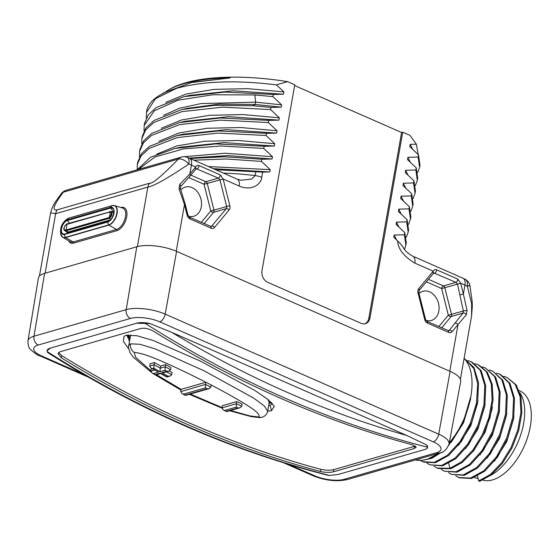 <?xml version="1.0" encoding="UTF-8"?>
<svg xmlns="http://www.w3.org/2000/svg" width="559" height="559" viewBox="0 0 559 559"><rect width="100%" height="100%" fill="white"/><g stroke="black" fill="none" stroke-linecap="round" stroke-linejoin="round"><path stroke-width="0.84" d="M27.95 340.878L38.417 278.096A28.691 9.908 10 0 1 44.58 273.351L136.801 246.764A28.691 9.908 10 0 1 176.595 251.354L450.128 371.372A28.691 9.908 10 0 1 460.686 381.483L449.052 444.07A28.097 9.706 -170 0 0 438.71 434.161L165.178 314.144A28.097 9.706 -170 0 0 126.208 309.644L33.987 336.232A28.097 9.706 -170 0 0 27.95 340.878C27.978 345.252 28.782 348.04 30.361 349.256C34.504 353.148 37.656 355.342 39.815 355.838L88.511 377.206M396.583 239.937L394.221 235.046L393.815 237.365L397.61 240.901C398.057 248.993 403.787 256.392 414.813 263.1A9.349 5.059 113.7 0 0 412.801 256.204L462.95 278.207A9.349 5.059 113.7 0 1 464.955 285.104L463.383 294.013L467.051 310.413L466.29 314.731L452.147 331.599A4.675 3.585 -106.1 0 1 448.646 332.388L427.453 323.095A4.675 3.585 -106.1 0 1 424.721 319.566L418.013 292.895A4.675 3.585 -106.1 0 1 418.775 288.577L433.246 271.192C434.343 269.634 435.44 269.165 436.544 269.773L457.737 279.074L460.672 283.224L464.955 285.104A28.041 9.685 10 0 1 467.31 286.222A9.349 5.842 -62.9 0 0 465.025 279.193A9.349 9.349 0 0 1 469.902 285.565L472.138 301.287L472.313 306.367L471.572 315.989L471.621 303.67L467.31 286.222C470.594 285.46 470.741 285.363 467.757 285.928M394.221 235.046L404.423 234.794L404.8 232.635L396.1 224.404L396.506 222.084L406.707 221.839L407.085 219.68L398.385 211.449L398.791 209.129L408.992 208.884L409.37 206.725L400.67 198.487L401.076 196.167L411.277 195.923L411.655 193.763L402.955 185.532L403.36 183.212L413.562 182.968L413.939 180.809L405.24 172.577L405.645 170.257L415.847 170.013L416.224 167.854L407.525 159.615L407.93 157.296L418.132 157.051L418.509 154.892L409.81 146.661L410.215 144.341L416.357 144.229L409.922 135.32L402.739 132.169L369.988 317.889L368.835 318.225L401.586 132.504L294.628 85.569M166.002 91.55A131.316 45.342 10 0 1 167.77 90.418L169.251 89.531A129.912 44.86 10 0 1 287.585 81.642L294.768 84.793L262.017 270.514A9.349 7.169 73.9 0 0 267.691 282.316L361.268 323.375A9.349 7.169 73.9 0 0 365.383 323.717A9.349 7.169 73.9 0 0 369.988 317.889M287.585 81.642L276.439 84.877L283.888 91.9L283.483 94.219L273.281 94.464L224.963 92.067L184.121 96.623L156.352 107.454L148.31 114.847L144.557 123.28L144.173 125.44L154.305 110.794L177.993 100.215L212.741 94.764L254.841 94.953L272.904 96.623L273.281 94.464M272.904 96.623L281.603 104.854L281.198 107.174L270.996 107.419L252.934 105.749L214.565 105.337L181.913 109.564L154.088 120.395L146.032 127.794L142.272 136.235L141.888 138.394L145.689 129.912L153.823 122.477L181.934 111.632L222.608 107.174L270.619 109.578L270.996 107.419M270.619 109.578L279.318 117.816L278.913 120.129L268.711 120.381L220.393 117.984L179.551 122.54L151.782 133.37L143.74 140.763L139.988 149.197L139.603 151.356L143.404 142.866L151.538 135.432L179.649 124.594L220.323 120.136L268.334 122.54L268.711 120.381M268.334 122.54L277.033 130.771L276.628 133.091L266.426 133.335L218.108 130.939L177.266 135.495L149.498 146.325L141.455 153.718L137.703 162.152L137.318 164.311L141.12 155.828L149.253 148.394L177.364 137.549L218.038 133.091L266.049 135.495L266.426 133.335M266.049 135.495L274.748 143.726L274.343 146.046L264.141 146.29L215.823 143.894L174.981 148.456L150.525 157.24L137.221 169.789M138.339 169.468L154.927 156.974L183.436 148.897L220.98 145.976L263.764 148.449L264.141 146.29M263.764 148.449L272.464 156.688L272.058 159.008L261.857 159.252L224.138 156.786L190.06 158.477M193.917 160.174L226.192 158.987L261.479 161.411L261.857 159.252M261.479 161.411L270.179 169.643L269.773 171.962L262.66 172.102L215.725 169.74M189.41 158.197L187.237 157.31A9.349 4.206 110.7 0 1 188.837 164.039A28.041 9.685 10 0 1 191.423 165.094A9.349 5.059 113.7 0 0 189.41 158.197L237.198 179.159A9.349 5.059 113.7 0 1 239.21 186.056C252.032 191.478 261.409 183.939 261.738 177.329L262.66 172.102M195.629 169.146L195.706 166.973L189.85 173.989L191.423 165.094L195.706 166.973C196.796 165.415 197.893 164.94 198.997 165.555L220.19 174.855L223.132 179.006L229.847 205.684A4.675 3.585 -106.1 0 1 229.085 210.002L214.6 227.38A4.675 3.585 -106.1 0 1 211.106 228.17L189.913 218.869A4.675 3.585 -106.1 0 1 187.174 215.341L184.463 204.566L178.985 188.676L179.746 184.358L189.85 173.989A2.334 1.328 39.8 0 1 190.207 175.903L196.251 168.692L218.324 178.125L219.939 179.816L226.654 206.495A2.334 1.789 -106.1 0 1 226.276 208.654L211.791 226.032A2.334 1.789 -106.1 0 1 211.071 226.507L189.41 217.144L187.999 215.187L185.288 204.412L180.382 188.509L180.648 186.615L190.207 175.903M187.237 157.31A9.349 9.349 0 0 0 181.347 157.072A9.349 7.169 73.9 0 0 178.461 159.001C181.801 158.588 185.253 160.265 188.837 164.039C167.784 178.251 154.123 185.937 147.862 187.104L55.641 213.685L50.59 212.818C52.162 207.522 54.027 203.49 56.18 200.737L61.483 193.449L63.342 192.184L178.461 159.001C161.81 176.071 152.181 184.142 149.588 183.205L57.367 209.793C54.509 210.394 49.66 210.303 63.342 192.184A9.349 7.169 73.9 0 1 66.228 190.256A9.349 9.349 0 0 0 61.483 193.449M237.198 179.159L241.153 180.215L251.774 179.069L255.121 175.603L255.798 171.788M269.773 171.962L213.272 168.664M270.179 169.643L208.486 166.561M272.058 159.008L228.03 155.584L189.131 158.071M272.464 156.688L225.025 153.243L184.037 156.709M178.642 157.855L167.26 161.132M274.343 146.046L224.026 142.615L180.515 147.213M274.748 143.726L238.4 140.491L204.901 141.217L176.923 145.899L156.688 154.207M137.186 169.803L137.318 164.311M276.628 133.091L226.311 129.66L182.793 134.258M277.033 130.771L240.684 127.529L207.186 128.263L179.208 132.937L158.973 141.252M139.477 156.897L139.603 151.356M278.913 120.129L228.596 116.705L185.078 121.303M279.318 117.816L242.969 114.574L209.471 115.301L181.493 119.982L161.258 128.29M141.762 143.942L141.888 138.394M281.198 107.174L255.218 104.477L219.128 104.114L187.216 108.376M281.603 104.854L255.631 102.157L201.065 103.562L179.565 108.25L163.542 115.336M144.047 130.981L144.173 125.44M283.483 94.219L233.166 90.789L189.648 95.386M283.888 91.9L247.539 88.657L214.041 89.384L186.063 94.066L165.827 102.374M146.325 118.026L146.458 112.478L155.514 98.663L176.567 88.343C202.854 81.069 236.15 79.916 276.439 84.877M146.458 112.485L146.682 111.213A139.261 48.088 10 0 1 159.378 95.484A139.261 48.088 10 0 1 176.567 88.343M167.77 90.418A131.316 45.342 10 0 1 230.161 77.932L191.471 82.529L163.892 92.759L159.378 95.484M230.161 77.932L192.75 82.243M402.739 132.169L401.586 132.504M416.357 144.229L418.216 154.605M412.577 149.232L410.215 144.341M418.132 157.051L419.606 167.323L419.991 165.164L418.509 154.892M419.606 167.323L417.678 172.549M410.292 162.194L407.93 157.296M415.847 170.013L417.321 180.284L417.706 178.125L416.224 167.854M417.321 180.284L415.393 185.511M408.007 175.149L405.645 170.257M413.562 182.968L415.037 193.239L415.421 191.08L413.939 180.809M415.037 193.239L413.108 198.466M405.722 188.103L403.36 183.212M411.277 195.923L412.752 206.194L413.136 204.035L411.655 193.763M412.752 206.194L410.823 211.421M403.437 201.065L401.076 196.167M408.992 208.884L410.467 219.156L410.851 216.997L409.37 206.725M410.467 219.156L408.538 224.383M401.152 214.02L398.791 209.129M406.707 221.839L408.182 232.111L408.566 229.952L407.085 219.68M408.182 232.111L406.253 237.337M398.867 226.975L396.506 222.084M404.423 234.794L405.897 245.073L406.281 242.906L404.8 232.635M405.897 245.073L404.471 249.363M397.61 240.901C401.488 244.856 403.409 247.183 403.374 247.875M433.798 272.918L455.864 282.344L457.486 284.035L463.362 310.951L462.985 313.11L449.338 330.25A2.334 1.789 -106.1 0 1 448.611 330.732L426.957 321.369L425.546 319.413L418.838 292.741L419.131 290.484L433.784 272.925M467.051 310.413L463.362 310.951L451.511 314.368A2.334 1.789 -106.1 0 1 451.127 316.527L441.708 327.84M466.29 314.731A2.334 1.607 -144.9 0 0 462.985 313.11L451.127 316.527A2.334 1.328 -140.2 0 1 448.318 315.178L451.511 314.368L444.803 287.696L441.61 288.507A2.334 1.265 113.7 0 1 443.434 285.928A2.334 1.789 -106.1 0 1 444.803 287.696L460.672 283.224L463.383 294.013L460.197 294.824M419.047 293.559A15.191 11.648 -106.1 0 1 422.925 291.288A15.191 11.648 -106.1 0 1 429.612 291.847A15.191 11.648 -106.1 0 1 439.06 306.877A15.191 11.648 -106.1 0 1 431.338 320.475A15.191 11.648 -106.1 0 1 425.951 320.398M464.089 358.41A57.011 30.843 113.7 0 1 470.832 396.631A57.011 30.843 113.7 0 1 449.261 442.931M438.263 453.342A57.011 30.843 113.7 0 1 415.505 459.903M470.727 397.407L470.399 399.895L463.551 422.723L451.246 442.267M477.924 400.565L477.596 403.053L470.748 425.881L458.443 445.425M485.121 403.724L484.793 406.211L477.952 429.039L465.64 448.584M434.161 466.318L437.152 468.058L449.911 468.309L461.461 461.909L472.676 450.344L482.235 434.923L488.999 417.391L492.144 399.734L491.263 383.949L486.428 371.833L478.127 364.741L474.898 363.685M426.964 463.159L429.871 464.864L441.652 465.458L454.984 458.17L467.764 444.077L477.966 425.308L483.961 404.702L484.772 385.361L480.209 370.226L470.888 361.568L467.694 360.534M419.76 460.001L422.667 461.706L434.238 462.356L447.34 455.375L459.973 441.757L470.203 423.498L476.457 403.256L477.742 383.991L473.801 368.535L465.158 359.13M428.138 458.89L438.941 453.146M449.205 443.21L454.677 435.838M437.152 468.058L438.081 468.463L450.847 468.721L462.398 462.321L473.613 450.757L483.172 435.335L489.936 417.804L493.08 400.139L492.199 384.361L487.357 372.238L479.063 365.153M429.871 464.857L442.588 465.871L455.92 458.583L468.694 444.489L478.895 425.72L484.898 405.114L485.708 385.773L481.138 370.638L471.824 361.98M423.603 462.111L435.384 462.712L448.716 455.424L461.489 441.337L471.698 422.576L477.693 401.963L478.511 382.629L473.948 367.487L464.634 358.822M422.373 460.274L431.639 458.373L441.442 452.329M448.751 445.244L463.076 422.702L470.888 396.331M492.318 406.882L491.99 409.37L485.149 432.198L472.837 451.742M499.522 410.04L499.194 412.528L492.346 435.356L480.034 454.9M506.72 413.199L506.391 415.686L499.543 438.515L487.238 458.059M513.917 416.357L513.588 418.845L506.74 441.673L494.435 461.217M477.477 476.072L478.707 480.943L490.25 474.542L501.465 462.985L511.024 447.57L517.788 430.046L520.932 412.388L520.066 396.611L515.23 384.48L506.943 377.388L503.687 376.319M455.753 475.793L458.736 477.526L470.51 478.078L483.821 470.769L496.567 456.696L506.754 437.956L512.75 417.384L513.574 398.078L509.046 382.936L499.774 374.237L496.49 373.16M448.556 472.634L451.532 474.367L463.313 474.919L476.624 467.603L489.384 453.524L499.564 434.776L505.553 414.198L506.377 394.885L501.828 379.75L492.549 371.071L489.293 370.002M441.358 469.476L444.321 471.202L456.095 471.761L469.406 464.466L482.165 450.386L492.353 431.653L498.349 411.068L499.18 391.754L494.645 376.612L485.366 367.92L482.096 366.844M478.707 480.943L479.636 481.355L491.186 474.954L502.401 463.397L511.96 447.983L518.717 430.451L521.868 412.801L521.002 397.016L516.167 384.892L506.943 377.388M459.351 477.798L471.447 478.483L484.751 471.181L497.503 457.101L507.684 438.368L513.679 417.797L514.511 398.483L509.976 383.348L500.703 374.649M451.532 474.367L464.249 475.325L477.561 468.016L490.313 453.929L500.494 435.188L506.489 414.61L507.306 395.297L502.765 380.162L492.542 371.071M444.321 471.202L457.031 472.173L470.343 464.871L483.102 450.799L493.283 432.058L499.285 411.48L500.116 392.166L495.574 377.025L485.366 367.92M474.325 477.526A49.304 26.671 -66.3 0 0 478.057 478.357M490.648 475.374A49.304 26.671 -66.3 0 0 523.664 423.268A49.304 26.671 -66.3 0 0 519.905 392.767M519.115 390.559L519.891 390.895A48.367 26.168 -66.3 0 1 527.969 436.167A48.367 26.168 -66.3 0 1 492.577 479.895A48.367 26.168 113.7 0 1 482.836 480.132M47.704 352.596C138.017 409.712 231.237 450.561 327.357 475.15L329.51 475.436L338.111 474.493L424.567 449.569C426.72 448.933 427.698 448.143 427.495 447.193L426.51 444.894A14.017 4.842 10 0 1 427.572 447.263L427.523 447.57M426.51 444.894L406.7 435.447L171.788 332.374A1247.744 956.875 73.9 0 0 406.7 435.447M149.896 323.528L136.634 323.235A14.017 4.842 10 0 1 149.896 323.528L171.788 332.374M136.634 323.235L50.177 348.159L47.103 350.821L47.075 351.52L48.235 352.834M47.152 350.619A14.017 4.842 10 0 1 47.173 350.465A14.017 4.842 10 0 1 50.177 348.159M427.516 447.619L427.495 447.193A1252.419 960.46 73.9 0 1 145.06 323.277M333.569 471.775C329.663 472.676 325.275 472.579 320.398 471.482A1252.419 960.46 -106.1 0 1 61.259 357.781L57.989 353.519L60.037 351.758L140.728 328.496C144.606 327.749 148.855 328.65 153.473 331.201A1252.419 960.46 -106.1 0 0 412.612 444.894L416.231 447.2L414.261 448.514L333.569 471.775L333.954 469.588L415.463 446.047M320.398 471.482L320.782 469.301C325.652 470.399 330.048 470.496 333.954 469.588M320.782 469.301A1250.078 958.664 -106.1 0 1 61.644 355.601L58.548 352.533M128.521 348.669L123.371 341.263L124 336.364L126.048 335.33L136.822 335.7L153.145 340.466L200.178 360.988L254.659 390.322L268.131 399.58L274.294 406.267L271.562 410.669L267.656 411.249M272.485 403.619L270.109 405.38L268.641 405.687M129.318 341.004L126.879 335.134M269.012 403.563L271.695 402.766M127.508 335.03L129.674 338.992M128.549 334.932L129.856 337.957M269.138 402.857L270.982 402.061M269.214 402.361L267.754 399.28M130.701 334.911L128.388 347.544L130.212 352.981L133.664 357.522L151.112 372.154M230.511 410.53L250.243 415.987L259.166 417.014A7.008 5.373 73.9 0 0 262.22 417.259C265.211 416.148 267.027 414.135 267.663 411.207L264.33 405.967L253.653 398.092L204.335 370.938L155.514 349.012L140.03 344.274L130.506 343.841L128.507 345.609M210.855 387.135L209.129 388.645L185.476 395.43L182.129 393.697L180.746 391.656L205.523 384.382A1264.102 969.418 73.9 0 0 210.855 387.135A2.334 1.789 73.9 0 0 210.876 387.017L211.239 384.976L205.908 382.223C149.707 353.987 140.777 353.225 134.097 352.345L135.725 357.362L150.902 370.799M156.534 374.74L181.151 389.357L180.746 391.656M190.374 394.053L221.972 407.56M209.129 388.645L207.151 388.75L185.274 395.059A1266.435 971.214 -106.1 0 1 183.499 394.137L205.37 387.834A1266.435 971.214 73.9 0 0 207.151 388.75M185.476 395.43L185.274 395.059M205.523 384.382L205.908 382.223L181.151 389.357M205.502 384.522L205.37 387.834M182.129 393.697L183.499 394.137M149.735 366.152L154.088 364.678A1264.102 969.418 73.9 0 0 160.251 368.22L165.289 366.767A1264.102 969.418 73.9 0 0 170.572 369.758A2.334 1.789 73.9 0 0 170.614 369.555L170.963 367.591A1261.761 967.629 -106.1 0 1 165.674 364.594L160.629 366.047A1261.761 967.629 -106.1 0 1 154.473 362.511L150.147 363.755L149.735 366.152L150.986 368.088L152.397 368.591L153.844 368.178A1266.435 971.214 73.9 0 0 160.014 371.707L165.059 370.254A1266.435 971.214 73.9 0 0 166.827 371.26L161.782 372.713A1266.435 971.214 73.9 0 0 167.973 376.179L166.526 376.591A1266.435 971.214 -106.1 0 1 160.342 373.126L155.297 374.579A1266.435 971.214 -106.1 0 1 153.529 373.58L158.574 372.126A1266.435 971.214 -106.1 0 1 152.397 368.591M166.631 371.826A1264.102 969.418 73.9 0 0 171.711 374.656A2.334 1.789 73.9 0 0 171.746 374.474L172.095 372.497A1261.761 967.629 -106.1 0 1 169.398 370.994M151.852 368.584L151.265 368.751L150.853 371.134L152.125 373.084L153.529 373.58M259.166 417.014C258.593 414.142 263.212 412.654 211.239 384.976M221.909 407.916L236.331 403.71A1264.102 969.418 73.9 0 0 241.705 406.225A2.334 1.789 73.9 0 0 241.712 406.183L242.082 404.066A1261.761 967.629 -106.1 0 1 236.709 401.551L222.3 405.708L221.909 407.916L223.404 410.054L224.732 410.432L236.254 407.113A1266.435 971.214 73.9 0 0 238.05 407.951L226.521 411.27A1266.435 971.214 -106.1 0 1 224.732 410.432M236.331 403.71L236.709 401.551M241.705 406.225L239.916 407.818L238.05 407.951M236.317 403.766L236.254 407.113M239.916 407.818L226.793 411.606L226.521 411.27M160.251 368.22L160.629 366.047M165.289 366.767L165.674 364.594M170.572 369.758L168.909 371.169L166.827 371.26M165.247 366.984L165.059 370.254M168.909 371.169L163.864 372.622L161.782 372.713M171.711 374.656L170.034 376.088L167.973 376.179M170.034 376.088L166.834 377.011L166.526 376.591M160.65 373.552L160.342 373.126M160.601 373.566L155.612 375.005L155.297 374.579M150.986 368.088L158.574 372.126M154.088 364.678L154.473 362.511M154.039 364.908L153.844 368.178M160.202 368.437L160.014 371.707M364.796 323.85A9.349 7.169 73.9 0 0 368.835 318.225M178.985 188.676A2.334 0.363 -20.3 0 1 180.382 188.502M179.746 184.358A2.334 1.013 43.6 0 1 180.662 186.594M180.906 189.955A15.191 11.648 -106.1 0 1 185.385 187.069A15.191 11.648 -106.1 0 1 192.065 187.621A15.191 11.648 -106.1 0 1 201.513 202.651A15.191 11.648 -106.1 0 1 193.798 216.256A15.191 11.648 -106.1 0 1 188.404 216.172M188.795 177.58L204.07 184.281A2.334 1.265 113.7 0 1 205.894 181.71A2.334 1.789 -106.1 0 1 207.263 183.471L213.978 210.149A2.334 1.789 -106.1 0 1 213.594 212.308L204.168 223.621M229.847 205.684L210.785 210.96L204.07 184.281L223.132 179.006L239.21 186.056M201.289 222.356L210.785 210.96A2.334 1.328 -140.2 0 0 213.594 212.308L226.276 208.654A2.334 1.328 -140.2 0 1 229.085 210.002M455.187 323.221A2.334 1.328 -140.2 0 1 457.996 324.569L449.771 371.218M414.813 263.1L433.246 271.192L433.176 273.372M185.288 204.412L184.463 204.566L176.239 251.201M137.374 246.61L147.862 187.104A9.349 7.169 -106.1 0 1 149.588 183.205M57.367 209.793A9.349 7.169 -106.1 0 0 55.648 213.685L45.153 273.183M68.568 240.768A12.522 6.778 -66.3 0 0 73.711 243.095L116.936 230.636A12.522 6.778 -66.3 0 0 126.704 216.836A12.522 6.778 -66.3 0 0 121.017 207.487L120.912 207.515M223.397 173.101A139.261 48.088 10 0 1 255.121 175.603A9.349 3.228 10 0 1 261.738 177.329M254.841 94.953L255.631 102.157L255.218 104.477L252.934 105.749M436.544 269.773A2.334 1.265 113.7 0 1 434.678 273.051L433.33 273.435M457.737 279.074A2.334 1.265 113.7 0 1 455.864 282.344L443.434 285.928L428.411 279.339M452.147 331.599A2.334 1.328 -140.2 0 0 449.338 330.25L448.045 330.621M448.646 332.388A2.334 1.265 -66.3 0 0 448.143 330.669M427.453 323.095A2.334 1.265 -66.3 0 0 426.957 321.369M424.721 319.566L425.546 319.413M418.013 292.895L418.838 292.741M418.775 288.577A2.334 1.328 39.8 0 1 419.131 290.484M426.356 281.806L441.61 288.507L448.318 315.178L438.822 326.582M448.688 463.439L449.911 468.309L450.847 468.721M288.675 464.354L315.024 475.912A21.088 7.281 -170 0 0 344.274 479.294A7.008 5.373 73.9 0 0 347.356 479.545L439.577 452.965C443.35 452.734 446.508 449.771 449.052 444.07M344.274 479.294L436.495 452.706A7.008 5.373 73.9 0 0 439.577 452.965M436.495 452.706A21.088 7.281 -170 0 0 433.253 441.827L159.72 321.816A21.088 7.281 -170 0 0 130.471 318.434L38.25 345.022A21.088 7.281 -170 0 0 41.492 355.901L83.605 374.376M38.25 345.022A7.008 5.373 -106.1 0 1 33.987 336.232L44.58 273.351M41.492 355.901A7.008 3.794 113.7 0 1 39.815 355.838M315.024 475.912A7.008 3.794 113.7 0 1 313.347 475.856C325.331 480.621 336.665 481.858 347.356 479.545M130.471 318.434A7.008 5.373 -106.1 0 1 126.208 309.644L136.801 246.764M159.72 321.816A7.008 3.794 -66.3 0 0 165.178 314.144L176.595 251.354M433.253 441.827A7.008 3.794 -66.3 0 0 438.71 434.161L450.128 371.372M329.51 475.436A1252.419 960.46 -106.1 0 1 47.075 351.52M414.261 448.514L414.645 446.327M61.259 357.781L61.644 355.601M271.562 410.669L270.109 405.38M134.097 352.345A7.008 5.373 -106.1 0 1 130.506 343.841M262.22 417.259L259.837 417.608L250.998 416.574L229.651 410.781M150.853 371.134L154.473 370.086M198.997 165.555A2.334 1.265 113.7 0 1 197.131 168.825L195.783 169.216M220.19 174.855A2.334 1.265 113.7 0 1 218.324 178.125L205.894 181.71L190.864 175.114M214.6 227.38A2.334 1.328 -140.2 0 0 211.791 226.032L210.505 226.402M211.106 228.17A2.334 1.265 -66.3 0 0 210.603 226.444M189.913 218.869A2.334 1.265 -66.3 0 0 189.41 217.144M187.174 215.341L187.999 215.187M73.711 243.095A0.936 0.72 73.9 0 0 73.215 241.956L116.447 229.49A11.592 6.275 -66.3 0 0 125.034 218.646A11.592 6.275 -66.3 0 0 122.596 208.011L114.427 205.586A10.537 5.702 -66.3 0 0 113.065 205.474M116.936 230.636A0.936 0.72 73.9 0 0 116.447 229.49L108.837 225.102A10.537 5.702 -66.3 0 0 116.649 215.243A10.537 5.702 -66.3 0 0 114.427 205.586L112.107 205.628L68.876 218.087A0.468 0.356 -106.1 0 1 68.932 218.08M61.749 236.373A10.537 5.702 -66.3 0 0 62.755 237.296L70.071 241.663A11.592 6.275 -66.3 0 0 73.215 241.956L65.613 237.561L108.837 225.102A0.468 0.356 73.9 0 1 108.663 224.914A5.611 4.297 -106.1 0 1 107.775 221.993A7.882 4.262 -66.3 0 0 113.924 213.307A7.882 4.262 -66.3 0 0 110.347 207.424L67.122 219.883A7.882 4.262 -66.3 0 0 60.973 228.575A7.882 4.262 -66.3 0 0 64.551 234.459L107.775 221.993A0.468 0.363 -106.1 0 1 108.111 221.553M60.791 234.452A10.425 5.639 -66.3 0 0 65.431 237.372A5.611 4.297 -106.1 0 1 64.551 234.459A0.468 0.363 -106.1 0 1 64.788 234.025L108.013 221.56C112.079 221.357 115.783 209.352 112.89 208.584A7.288 3.941 -66.3 0 0 110.486 208.074A0.468 0.363 73.9 0 1 110.347 207.424A5.611 4.297 73.9 0 1 112.059 205.642L68.834 218.108A10.425 5.639 -66.3 0 0 67.772 218.534C62.07 222.356 59.743 227.66 60.791 234.452L62.755 237.296A10.537 5.702 -66.3 0 0 65.613 237.561A0.468 0.356 73.9 0 1 65.431 237.372L108.663 224.914A10.425 5.639 -66.3 0 0 116.789 213.426A10.425 5.639 -66.3 0 0 112.059 205.642A0.468 0.356 -106.1 0 1 112.107 205.628M113.868 211.966A4.507 2.439 -66.3 0 0 113.184 212.036A8.413 6.449 -106.1 0 0 110.486 208.074L67.262 220.539A0.468 0.363 73.9 0 1 67.122 219.883A5.611 4.297 73.9 0 1 68.834 218.108A0.468 0.356 -106.1 0 1 68.876 218.087L67.772 218.534M69.365 223.202A8.413 6.449 -106.1 0 0 67.262 220.539A7.288 3.941 -66.3 0 0 61.735 227.813A7.288 3.941 -66.3 0 0 63.922 234.13L64.788 234.025A0.468 0.363 -106.1 0 1 64.886 234.011L107.929 221.602M63.922 234.13A7.288 3.941 -66.3 0 0 64.711 234.06M68.212 233.033A8.413 6.449 73.9 0 0 68.491 232.817L108.942 221.161M66.479 231.538A4.507 2.439 -66.3 0 0 68.491 232.817A0.468 0.363 73.9 0 0 68.331 231.992L110.591 219.806M113.191 212.434A0.468 0.363 -106.1 0 0 113.184 212.036L112.632 212.189M113.812 212.727A3.738 2.019 -66.3 0 0 113.666 212.651L111.122 211.533A3.738 2.019 -66.3 0 0 110.228 211.498A0.468 0.363 73.9 0 0 109.795 211.98L66.563 224.445A3.061 1.656 -66.3 0 0 64.18 227.82A3.061 1.656 -66.3 0 0 65.571 230.105L108.795 217.64A3.061 1.656 -66.3 0 0 111.185 214.265A3.061 1.656 -66.3 0 0 109.795 211.98A7.008 5.373 -106.1 0 1 109.837 215.047A7.008 5.373 73.9 0 1 108.795 217.64A0.468 0.363 -106.1 0 0 109.012 218.408A3.738 2.019 -66.3 0 0 111.744 215.033A3.738 2.019 -66.3 0 0 111.122 211.533L66.794 223.942A0.468 0.363 73.9 0 0 66.563 224.445A7.008 5.373 -106.1 0 1 66.612 227.513A7.008 5.373 73.9 0 1 65.571 230.105A0.468 0.363 -106.1 0 0 65.78 230.874L109.012 218.408L111.031 219.296M64.893 230.839L67.436 231.957A3.738 2.019 -66.3 0 0 68.331 231.992L65.78 230.874A3.738 2.019 -66.3 0 1 64.893 230.839C62.999 229.4 63.635 227.101 66.794 223.942A0.468 0.363 73.9 0 1 67.003 223.963M471.572 315.989L460.413 379.275M50.59 212.825L39.43 276.104M181.465 147.003L176.155 148.198M183.75 134.041L178.44 135.236M186.035 121.086L180.725 122.281M188.397 108.111L183.163 109.291M190.598 95.17L185.288 96.365M192.981 82.187L191.471 82.529M412.801 256.204C407.804 253.346 404.569 250.369 403.088 247.267M462.95 278.207L465.025 279.193M459.673 477.931L458.736 477.526M500.703 374.656L499.774 374.244M283.553 462.782L313.347 475.856M153.963 374.125L181.018 390.112M189.396 394.333L221.895 408.105M269.2 402.515L267.663 411.207M226.709 411.599L223.404 410.054M155.507 374.991L152.125 373.084M166.736 376.997L160.545 373.538M66.228 190.256L181.347 157.072"/></g></svg>
